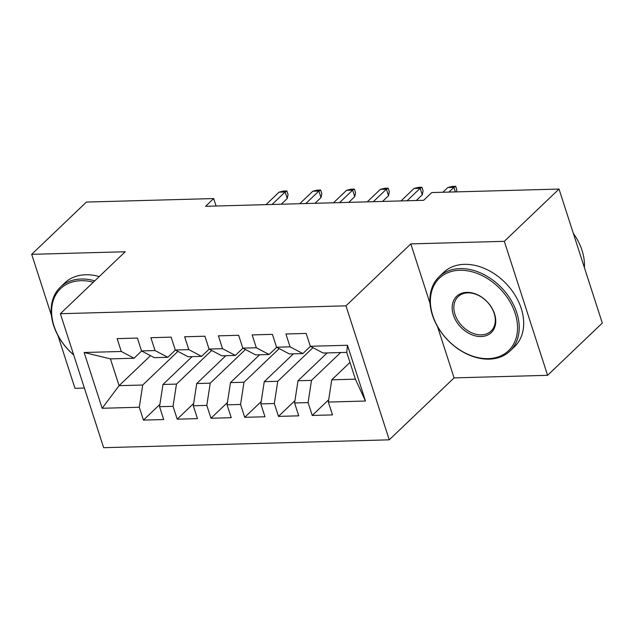 <?xml version="1.0" encoding="UTF-8"?>
<svg xmlns="http://www.w3.org/2000/svg" width="634" height="634" viewBox="0 0 634 634"><rect width="100%" height="100%" fill="white"/><g stroke="black" fill="none" stroke-linecap="round" stroke-linejoin="round"><path stroke-width="0.95" d="M437.492 326.526L454.087 377.888L547.594 375.312L602.3 323.047L559.022 189.059L431.754 192.562L423.647 200.304L205.567 206.304L213.674 198.561L86.406 202.064L31.7 254.329L51.409 315.36M454.087 377.888L389.244 439.83L103.651 447.691L60.373 313.703L345.974 305.842L389.244 439.83M57.916 335.481L74.978 388.317L84.393 388.056M150.504 355.658L119.089 385.67L102.161 408.272L139.298 407.25L143.442 420.104L163.699 419.549L159.546 406.695L173.05 406.323L177.203 419.177L197.459 418.622L193.307 405.76L206.811 405.395L210.963 418.25L231.22 417.687L227.067 404.833L240.571 404.46L244.724 417.323L264.972 416.76L260.828 403.906L274.324 403.533L278.477 416.387L298.733 415.833L294.58 402.978L308.084 402.606L312.237 415.46L332.493 414.905L328.341 402.051L331.764 379.821L355.397 379.172L346.743 352.377L323.11 353.027L310.327 346.283L347.464 345.261L365.477 401.029L328.341 402.051M102.161 408.272L84.148 352.504L121.284 351.482L134.067 358.226L141.644 350.982M310.327 346.283L306.174 333.429L285.918 333.983L290.071 346.838L276.567 347.21L272.414 334.356L252.166 334.911L256.318 347.765L242.814 348.137L238.661 335.283L218.405 335.838L222.558 348.7L209.054 349.065L204.901 336.21L184.645 336.773L188.797 349.627L175.293 350L171.14 337.137L150.884 337.7L155.037 350.554L141.533 350.927L137.388 338.073L117.132 338.627L121.284 351.482M340.648 352.544L311.508 380.376L298.012 380.749L327.144 352.916M308.084 402.606L311.508 380.376M294.58 402.978L298.012 380.749M347.464 345.261L346.743 352.377M312.958 347.67L277.755 381.303L264.251 381.676L293.383 353.843M274.324 403.533L277.755 381.303M260.828 403.906L264.251 381.676M290.071 346.838L302.854 353.582L310.438 346.338M302.854 353.582L289.35 353.954L276.567 347.21M279.206 348.597L243.995 382.239L230.491 382.603L259.631 354.771M240.571 404.46L243.995 382.239M227.067 404.833L230.491 382.603M256.318 347.765L269.101 354.509L276.678 347.266M269.101 354.509L255.597 354.882L242.814 348.137M245.445 349.524L210.234 383.166L196.73 383.538L225.87 355.698M206.811 405.395L210.234 383.166M193.307 405.76L196.73 383.538M222.558 348.7L235.341 355.436L242.917 348.193M235.341 355.436L221.837 355.809L209.054 349.065M211.685 350.459L176.482 384.093L162.978 384.466L192.11 356.625M173.05 406.323L176.482 384.093M159.546 406.695L162.978 384.466M188.797 349.627L201.58 356.363L209.165 349.128M201.58 356.363L188.076 356.736L175.293 350M177.924 351.387L142.721 385.02L119.089 385.67L110.435 358.876L134.067 358.226M139.298 407.25L142.721 385.02M155.037 350.554L167.82 357.299L175.404 350.055M167.82 357.299L154.316 357.663L141.533 350.927M547.594 375.312L504.315 241.324L559.022 189.059M60.373 313.703L125.207 251.753L31.7 254.329M504.315 241.324L410.808 243.9L345.974 305.842M216.083 206.01L213.674 198.561M349.984 362.418L331.764 379.821M84.148 352.504L110.435 358.876M355.397 379.172L365.477 401.029M410.808 243.9L430.042 303.456M143.442 420.104L159.903 404.381M177.203 419.177L193.663 403.454M210.963 418.25L227.424 402.527M244.724 417.323L261.184 401.591M278.477 416.387L294.937 400.664M312.237 415.46L328.697 399.737M281.258 204.219L287.242 198.505L285.134 191.983L272.065 204.473M279.063 192.157L283.509 191.048L286.885 190.953L285.134 191.983L279.063 192.157L265.987 204.639M286.885 190.953L288.058 194.575L287.242 198.505M315.019 203.292L321.002 197.578L318.894 191.056L305.826 203.546M312.816 191.222L317.269 190.121L320.646 190.026L318.894 191.056L312.816 191.222L299.747 203.712M320.646 190.026L321.818 193.647L321.002 197.578M348.771 202.365L354.755 196.651L352.655 190.129L339.578 202.618M346.576 190.295L351.03 189.194L354.406 189.098L352.655 190.129L346.576 190.295L333.508 202.785M354.406 189.098L355.571 192.72L354.755 196.651M93.325 282.217A50.11 36.637 -133.7 0 0 80.93 280.688A50.11 36.637 -133.7 0 0 51.79 307.688A50.11 36.637 -133.7 0 0 73.679 354.882M73.718 355.008A51.338 37.533 46.3 0 1 60.341 287.17A51.338 37.533 46.3 0 1 81.184 279.023A51.338 37.533 46.3 0 1 94.775 280.83M60.341 287.17L64.795 282.907A51.338 37.533 46.3 0 1 85.645 274.768A51.338 37.533 46.3 0 1 99.237 276.575M488.235 358.63A50.11 36.637 -133.7 0 0 515.149 313.315A50.11 36.637 -133.7 0 0 459.698 270.274A50.11 36.637 -133.7 0 0 432.784 315.581A50.11 36.637 -133.7 0 0 488.235 358.63M459.951 268.602A51.338 37.533 46.3 0 1 510.774 299.724A51.338 37.533 46.3 0 1 510.037 350.99A51.338 37.533 46.3 0 1 489.194 359.137A51.338 37.533 46.3 0 1 438.371 328.016A51.338 37.533 46.3 0 1 439.108 276.749A51.338 37.533 46.3 0 1 459.951 268.602M481.103 336.543A25.051 18.315 46.3 0 1 453.373 315.019A25.051 18.315 46.3 0 1 466.83 292.361A25.051 18.315 46.3 0 1 494.56 313.885A25.051 18.315 46.3 0 1 481.103 336.543M467.789 292.868A23.823 17.419 -133.7 0 0 458.12 296.649A23.823 17.419 -133.7 0 0 457.78 320.432A23.823 17.419 -133.7 0 0 481.357 334.871A23.823 17.419 -133.7 0 0 491.033 331.091A23.823 17.419 -133.7 0 0 491.374 307.308A23.823 17.419 -133.7 0 0 467.789 292.868M573.31 233.28A51.338 37.533 46.3 0 1 584.405 267.643M439.108 276.749L443.562 272.493A51.338 37.533 46.3 0 1 464.413 264.346A51.338 37.533 46.3 0 1 515.236 295.468A51.338 37.533 46.3 0 1 514.499 346.735L510.037 350.99M382.532 201.438L388.515 195.716L386.407 189.201L373.339 201.691M380.337 189.368L384.79 188.266L388.159 188.171L386.407 189.201L380.337 189.368L367.26 201.858M388.159 188.171L389.331 191.793L388.515 195.716M416.292 200.51L422.276 194.789L420.168 188.274L407.099 200.756M414.089 188.441L418.543 187.331L421.919 187.244L420.168 188.274L414.089 188.441L401.021 200.93M421.919 187.244L423.092 190.866L422.276 194.789M455.402 191.912L453.928 187.347L448.959 192.086M447.85 187.513L452.304 186.404L455.68 186.309L453.928 187.347L447.85 187.513L442.889 192.253M455.68 186.309L456.852 189.931L456.44 191.88"/></g></svg>
